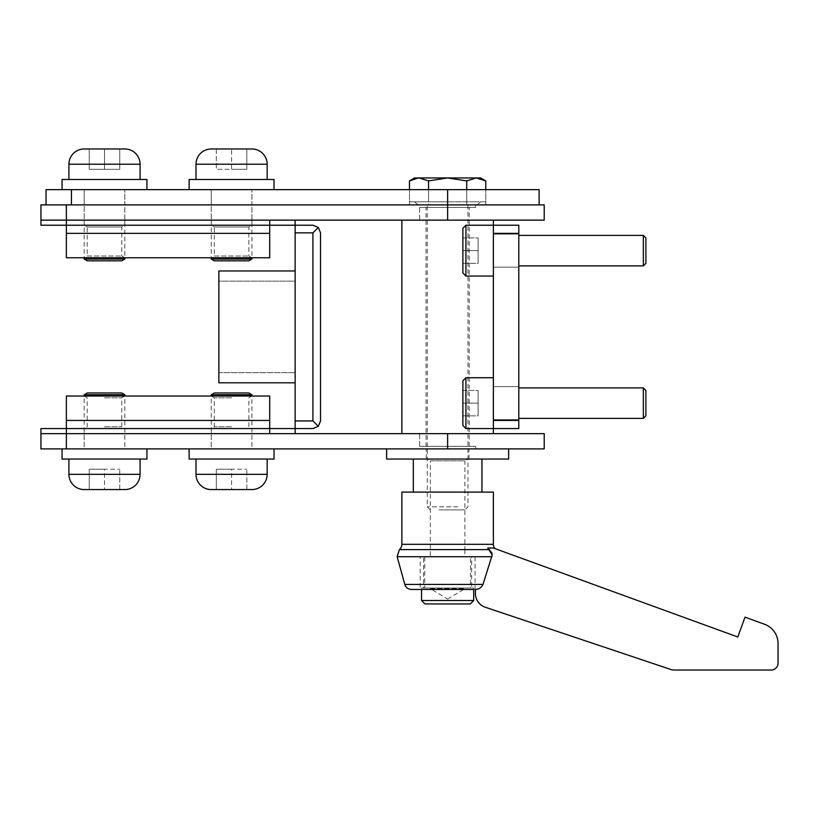 <?xml version="1.0" encoding="UTF-8"?>
<svg xmlns="http://www.w3.org/2000/svg" width="819" height="819" viewBox="0 0 819 819"><rect width="100%" height="100%" fill="white"/><g stroke="black" fill="none" stroke-linecap="round" stroke-linejoin="round"><path stroke-width="0.61" stroke-dasharray="4.09 3.07" d="M66.37 448.894L447.624 448.894L447.624 433.65L493.376 433.65L66.37 433.65L66.37 448.894L40.95 448.894L40.95 433.65L66.37 433.65L40.95 433.65L40.95 428.562L66.37 428.562L66.37 396.027L269.707 396.027L269.707 428.562L295.127 428.562L295.127 225.225L312.919 225.225L318.304 227.457L312.919 232.852L312.919 420.935L295.127 420.935M544.215 220.137L66.37 220.137L295.127 220.137L295.127 225.225L66.37 225.225L269.707 225.225L269.707 257.76L66.37 257.76L66.37 225.225L269.707 225.225L269.707 220.137L295.127 220.137M419.666 448.894L475.583 448.894L419.666 448.894L419.666 433.65L475.583 433.65L419.666 433.65L475.583 433.65L419.666 433.65L419.666 446.355L475.583 446.355L419.666 446.355M426.023 446.355L469.226 446.355L426.023 446.355L426.023 207.432L469.226 207.432L426.023 207.432M475.583 448.894L475.583 446.355M469.226 446.355L469.226 207.432M419.666 204.893L475.583 204.893L419.666 204.893L419.666 220.137L475.583 220.137L419.666 220.137L475.583 220.137L419.666 220.137L419.666 207.432L475.583 207.432L419.666 207.432M475.583 204.893L475.583 207.432M465.929 428.562L465.929 377.733L462.878 380.774L462.878 403.143L478.122 403.143L478.122 390.438L478.122 403.143L462.878 403.143L462.878 415.857L462.878 390.438L462.878 425.511L462.878 380.774L462.878 425.511L465.929 428.562L465.929 377.733L465.929 428.562L493.376 428.562L493.376 377.733L493.376 428.562L493.376 377.733L493.376 428.562L518.796 428.562L518.796 225.225L493.376 225.225L493.376 233.354L518.796 233.354M465.929 225.225L462.878 228.276L462.878 250.645L478.122 250.645L478.122 237.93L478.122 250.645L462.878 250.645L462.878 263.349L462.878 237.93L462.878 273.014L462.878 228.276L462.878 273.014L465.929 276.064L465.929 225.225L465.929 250.645L465.929 225.225L493.376 225.225L493.376 428.562L493.376 233.354M518.796 250.645L518.796 267.168L518.796 250.645M518.796 403.143L518.796 419.666L518.796 403.143M66.37 420.434L269.707 420.434M66.37 428.562L269.707 428.562L269.707 433.65L66.37 433.65L66.37 428.562L269.707 428.562L66.37 428.562M231.582 428.562L211.241 428.562L231.582 428.562M104.494 428.562L124.826 428.562L104.494 428.562M231.582 396.027L211.241 396.027L231.582 396.027M104.494 396.027L124.826 396.027L104.494 396.027M104.494 397.788L121.775 397.788L104.494 397.788M104.494 426.801L121.775 426.801L104.494 426.801M231.582 397.788L214.291 397.788L231.582 397.788M231.582 426.801L214.291 426.801L231.582 426.801M121.775 392.977L87.213 392.977M89.24 489.567L89.24 469.226L104.494 469.226L89.24 469.226L89.24 489.567L119.748 489.567L104.494 489.567L104.494 469.226L119.748 469.226L104.494 469.226L104.494 489.567M84.162 448.894L124.826 448.894L124.826 396.027L121.775 397.788L121.775 426.801L124.826 428.562L124.826 448.894L84.162 448.894L84.162 396.027L87.213 397.788L87.213 426.801L84.162 428.562L84.162 448.894L124.826 448.894L84.162 448.894M62.049 448.894L146.939 448.894L62.049 448.894M68.909 459.06L140.08 459.06L68.909 459.06M146.939 459.06L62.049 459.06M124.826 489.567L84.162 489.567M119.748 489.567L119.748 469.226L119.748 489.567M124.826 394.738L84.162 394.738M248.863 392.977L214.291 392.977M216.329 489.567L216.329 469.226L231.582 469.226L216.329 469.226L216.329 489.567L246.826 489.567L231.582 489.567L231.582 469.226L246.826 469.226L231.582 469.226L231.582 489.567M211.241 448.894L251.914 448.894L251.914 396.027L248.863 397.788L248.863 426.801L251.914 428.562L251.914 448.894L211.241 448.894L211.241 396.027L214.291 397.788L214.291 426.801L211.241 428.562L211.241 448.894L251.914 448.894L211.241 448.894M189.128 448.894L274.027 448.894L189.128 448.894M195.997 459.06L267.168 459.06L195.997 459.06M274.027 459.06L189.128 459.06M251.914 489.567L211.241 489.567M246.826 489.567L246.826 469.226L246.826 489.567M251.914 394.738L211.241 394.738M214.291 260.811L248.863 260.811M246.826 148.976L246.826 169.308L231.582 169.308L246.826 169.308L246.826 148.976L231.582 148.976L246.826 148.976M251.914 189.639L211.241 189.639L211.241 257.76L251.914 257.76L211.241 257.76L214.291 255.999L248.863 255.999L214.291 255.999L214.291 226.986L248.863 226.986L214.291 226.986L211.241 225.225L251.914 225.225L211.241 225.225L251.914 225.225L211.241 225.225L211.241 220.137L251.914 220.137L251.914 225.225L248.863 226.986L248.863 255.999L251.914 257.76L251.914 189.639L251.914 204.893L211.241 204.893L251.914 204.893L251.914 220.137L211.241 220.137L251.914 220.137L211.241 220.137L211.241 204.893L251.914 204.893L211.241 204.893L211.241 189.639L251.914 189.639M274.027 189.639L189.128 189.639L274.027 189.639M267.168 179.474L195.997 179.474L267.168 179.474M189.128 179.474L274.027 179.474M211.241 148.976L251.914 148.976M216.329 148.976L216.329 169.308L216.329 148.976L231.582 148.976L231.582 169.308L216.329 169.308L231.582 169.308L231.582 148.976M211.241 259.05L251.914 259.05M645.884 263.349L645.884 237.93L645.884 263.349L645.884 237.93L643.335 235.391L643.335 265.888L643.335 250.645L643.335 265.888L518.796 265.888M462.878 237.93L478.122 237.93L478.122 263.349L478.122 237.93L462.878 237.93M462.878 263.349L478.122 263.349L478.122 250.645L478.122 263.349L462.878 263.349M87.213 260.811L121.775 260.811M119.748 148.976L119.748 169.308L104.494 169.308L119.748 169.308L119.748 148.976L104.494 148.976L104.494 169.308L89.24 169.308L104.494 169.308L104.494 148.976L89.24 148.976L89.24 169.308L89.24 148.976M124.826 189.639L84.162 189.639L84.162 257.76L124.826 257.76L84.162 257.76L87.213 255.999L121.775 255.999L87.213 255.999L87.213 226.986L121.775 226.986L87.213 226.986L84.162 225.225L124.826 225.225L84.162 225.225L124.826 225.225L84.162 225.225L84.162 220.137L124.826 220.137L124.826 225.225L121.775 226.986L121.775 255.999L124.826 257.76L124.826 189.639L124.826 204.893L84.162 204.893L124.826 204.893L124.826 220.137L84.162 220.137L124.826 220.137L84.162 220.137L84.162 204.893L124.826 204.893L84.162 204.893L84.162 189.639L124.826 189.639M146.939 189.639L62.049 189.639L146.939 189.639M140.08 179.474L68.909 179.474L140.08 179.474M62.049 179.474L146.939 179.474M84.162 148.976L124.826 148.976M84.162 259.05L124.826 259.05M447.624 220.137L447.624 204.893L539.127 204.893L46.038 204.893L447.624 204.893L66.37 204.893L66.37 225.225L40.95 225.225L40.95 220.137L66.37 220.137L40.95 220.137L40.95 204.893L66.37 204.893M428.552 189.639L428.552 204.893L485.78 204.893L409.469 204.893L428.552 204.893L428.552 189.639L409.469 189.639L466.707 189.639L428.552 189.639L428.552 201.843L447.624 201.843L414.588 201.843L447.624 201.843L419.011 201.843L428.552 201.843L428.552 180.897L419.011 177.948L480.671 177.948M466.707 189.639L466.707 204.893L466.707 189.639L485.78 189.639L466.707 189.639L466.707 201.843L447.624 201.843L476.238 201.843L447.624 201.843L476.238 201.843L466.707 201.843L466.707 180.897L447.624 177.948L428.552 180.897M409.469 204.893L409.469 189.639L409.469 201.843L419.011 201.843L409.469 201.843M485.78 204.893L485.78 189.639L485.78 201.843L476.238 201.843L485.78 201.843M544.215 204.893L447.624 204.893L447.624 189.639L539.127 189.639M447.624 189.639L46.038 189.639L46.038 204.893M312.919 420.935L318.304 426.33L312.919 428.562L295.127 428.562L295.127 433.65L269.707 433.65L295.127 433.65M295.127 382.811L295.127 270.976L295.127 382.811L218.868 382.811L218.868 270.976L295.127 270.976M218.868 281.142L218.868 372.645L218.868 281.142L295.127 281.142L295.127 372.645L295.127 281.142L218.868 281.142M218.868 372.645L295.127 372.645L218.868 372.645M318.304 227.457L320.536 232.852L320.536 420.935L318.304 426.33M493.376 250.645L493.376 276.064L493.376 250.645M462.878 250.645L478.122 250.645L462.878 250.645M437.459 204.893L467.956 204.893L437.459 204.893M432.882 204.893L477.108 204.893L432.882 204.893M414.588 177.948L419.011 177.948M438.984 509.899L464.905 509.899L438.984 509.899M457.79 506.848L427.293 506.848L457.79 506.848M485.78 180.897L483.671 179.791M482.964 179.463L479.606 178.337M479.555 178.327L479.002 178.214M478.378 178.112L477.18 177.979M476.504 177.948L466.707 180.897M418.427 177.958L417.803 177.999M417.68 178.01L413.001 179.177M412.418 179.412L409.469 180.897M489.68 549.836L487.755 548.024L493.376 548.024L487.755 548.024L493.376 548.024L737.796 636.987L745.003 617.157L764.506 624.252A20.588 20.588 0 0 1 778.05 643.601L778.05 663.165A6.859 6.859 0 0 1 771.191 670.024L674.221 670.024A13.728 13.728 0 0 1 671.836 669.819L485.298 607.258A14.486 14.486 0 0 1 475.419 593.519L475.419 589.424M404.801 584.418L482.995 584.418L491.943 556.715L492.158 554.002M491.922 552.968L490.919 551.095M490.54 550.634L489.987 550.081M423.607 588.001L471.642 588.001L423.607 588.001L423.607 556.92L471.642 556.92L471.642 588.001M421.55 588.001L473.699 588.001L421.55 588.001L421.55 589.455L473.699 589.455L473.699 588.001M421.55 600.511L473.699 600.511M424.979 603.941L470.27 603.941M493.376 548.024L494.84 548.556L493.376 548.024M420.178 556.92L475.081 556.92L420.178 556.92L420.178 589.455L475.081 589.455L420.178 589.455M475.081 556.92L475.081 589.455M493.376 492.106L401.873 492.106M481.941 492.106L413.308 492.106L481.941 492.106M413.308 459.06L481.941 459.06L413.308 459.06M471.642 556.92L423.607 556.92M467.956 459.06L427.293 459.06L467.956 459.06L464.905 460.821L430.344 460.821L427.293 459.06M464.905 550.563L464.905 460.821L430.344 460.821L430.344 556.92L464.905 556.92L464.905 550.563M464.905 556.92L430.344 556.92M470.505 556.92L424.754 556.92L470.505 556.92L470.505 588.001L424.754 588.001L470.505 588.001M424.754 556.92L424.754 588.001M464.905 588.001L430.344 588.001L464.905 588.001L464.905 588.687L430.344 588.687L430.344 588.001M447.624 599.078L464.905 588.687L430.344 588.687L447.624 599.078M645.884 415.857L645.884 390.438L645.884 415.857L645.884 390.438L643.335 387.899L643.335 418.396L643.335 403.143L643.335 418.396L518.796 418.396M462.878 390.438L478.122 390.438L478.122 415.857L478.122 390.438L462.878 390.438M462.878 415.857L478.122 415.857L478.122 403.143L478.122 415.857L462.878 415.857M426.279 459.06L468.98 459.06L426.279 459.06L426.279 448.894L468.98 448.894L426.279 448.894M468.98 459.06L468.98 448.894M386.629 448.894L508.63 448.894L386.629 448.894M508.63 459.06L386.629 459.06M462.878 403.143L478.122 403.143L462.878 403.143M447.624 448.894L544.215 448.894M447.624 433.65L544.215 433.65M84.162 433.65L124.826 433.65L84.162 433.65M211.241 433.65L251.914 433.65L211.241 433.65M211.241 428.562L251.914 428.562L211.241 428.562M84.162 428.562L124.826 428.562L84.162 428.562M66.37 233.354L269.707 233.354M493.376 420.434L518.796 420.434M140.08 474.314L68.909 474.314M267.168 474.314L195.997 474.314M195.997 164.22L267.168 164.22M68.909 164.22L140.08 164.22M71.448 204.893L71.448 189.639M312.919 232.852L295.127 232.852M491.943 556.715L397.154 556.715M489.383 549.6L399.396 549.6M493.376 544.318L401.873 544.318M518.796 267.168L493.376 267.168L518.796 267.168M518.796 419.666L493.376 419.666L518.796 419.666M518.796 234.121L493.376 234.121L518.796 234.121M518.796 386.629L493.376 386.629L518.796 386.629M518.796 235.391L643.335 235.391M465.929 276.064L493.376 276.064M418.14 204.893L414.588 201.843M430.344 509.899L427.293 506.848L427.293 204.893M467.956 204.893L467.956 506.848L464.905 509.899M477.108 204.893L480.671 201.843M518.796 387.899L643.335 387.899M465.929 377.733L493.376 377.733"/><path stroke-width="1.23" d="M493.376 433.65L493.376 428.562L518.796 428.562L518.796 225.225L493.376 225.225L493.376 220.137M465.929 225.225L465.929 276.064L462.878 273.014L462.878 228.276L465.929 225.225L493.376 225.225L493.376 420.434L518.796 420.434M465.929 428.562L462.878 425.511L462.878 380.774L465.929 377.733L465.929 428.562L493.376 428.562L493.376 420.434M269.707 420.434L269.707 396.027L66.37 396.027L66.37 428.562L269.707 428.562L269.707 420.434L66.37 420.434M84.162 396.027L84.162 394.738L87.213 392.977L121.775 392.977L124.826 394.738L124.826 396.027M84.162 394.738L124.826 394.738M68.909 459.06L68.909 474.314L140.08 474.314L140.08 459.06M62.049 448.894L62.049 459.06L146.939 459.06L146.939 448.894M68.909 474.314A15.254 15.254 0 0 0 84.162 489.567L124.826 489.567A15.254 15.254 0 0 0 140.08 474.314M89.24 489.567L104.494 489.567M211.241 396.027L211.241 394.738L214.291 392.977L248.863 392.977L251.914 394.738L251.914 396.027M211.241 394.738L251.914 394.738M195.997 459.06L195.997 474.314L267.168 474.314L267.168 459.06M189.128 448.894L189.128 459.06L274.027 459.06L274.027 448.894M195.997 474.314A15.254 15.254 0 0 0 211.241 489.567L251.914 489.567A15.254 15.254 0 0 0 267.168 474.314M216.329 489.567L231.582 489.567M251.914 257.76L251.914 259.05L248.863 260.811L214.291 260.811L211.241 259.05L211.241 257.76M251.914 259.05L211.241 259.05M267.168 179.474L267.168 164.22L195.997 164.22L195.997 179.474M274.027 189.639L274.027 179.474L189.128 179.474L189.128 189.639M267.168 164.22A15.254 15.254 0 0 0 251.914 148.976L211.241 148.976A15.254 15.254 0 0 0 195.997 164.22M231.582 148.976L216.329 148.976M124.826 257.76L124.826 259.05L121.775 260.811L87.213 260.811L84.162 259.05L84.162 257.76M124.826 259.05L84.162 259.05M140.08 179.474L140.08 164.22L68.909 164.22L68.909 179.474M146.939 189.639L146.939 179.474L62.049 179.474L62.049 189.639M140.08 164.22A15.254 15.254 0 0 0 124.826 148.976L84.162 148.976A15.254 15.254 0 0 0 68.909 164.22M119.748 148.976L89.24 148.976M71.448 204.893L71.448 189.639L46.038 189.639L46.038 204.893M71.448 189.639L539.127 189.639L539.127 204.893M295.127 420.935L312.919 420.935L318.304 426.33L312.919 428.562L295.127 428.562L295.127 220.137M312.919 420.935L312.919 232.852L318.304 227.457L312.919 225.225L269.707 225.225L269.707 220.137L66.37 220.137L66.37 204.893L544.215 204.893L544.215 220.137L40.95 220.137L66.37 220.137L66.37 225.225L269.707 225.225L269.707 233.354L66.37 233.354L66.37 257.76L269.707 257.76L269.707 233.354M295.127 382.811L218.868 382.811L218.868 270.976L295.127 270.976M318.304 426.33L320.536 420.935L320.536 232.852L318.304 227.457M645.884 237.93L645.884 263.349L643.335 265.888L643.335 235.391L645.884 237.93M419.011 177.948L428.552 180.897L447.624 177.948L414.588 177.948L409.469 180.897L418.386 177.958M464.148 177.948L447.624 177.948L466.707 180.897L476.238 177.948L464.148 177.948M485.78 180.897L480.671 177.948L476.238 177.948L485.78 180.897L485.78 189.639M483.671 179.791L482.964 179.463M479.002 178.214L478.378 178.112M477.18 177.979L476.504 177.948M413.001 179.177L412.418 179.412M466.707 180.897L466.707 189.639M409.469 180.897L409.469 189.639M428.552 180.897L428.552 189.639M778.05 663.165A6.859 6.859 0 0 1 771.191 670.024L674.221 670.024A13.728 13.728 0 0 1 671.836 669.819L485.298 607.258A14.486 14.486 0 0 1 475.419 593.519L475.419 589.424C478.992 589.24 481.511 587.571 482.995 584.418L492.229 554.883L487.755 548.024L493.376 548.024L737.796 636.987L745.003 617.157L764.506 624.252A20.588 20.588 0 0 1 778.05 643.601L778.05 663.165M492.076 553.542L491.922 552.968M473.699 600.511L473.699 589.455L411.414 589.455L421.55 589.455L421.55 600.511L424.979 603.941L470.27 603.941L473.699 600.511L421.55 600.511M475.419 589.424C478.992 589.24 481.511 587.571 482.995 584.418L404.801 584.418L397.154 556.715L399.396 549.6A6.859 6.859 0 0 0 401.873 544.318L493.376 544.318A6.859 6.859 0 0 0 494.84 548.556M493.376 544.318L493.376 492.106L401.873 492.106L401.873 544.318M413.308 459.06L413.308 492.106M481.941 459.06L481.941 492.106M508.63 448.894L508.63 459.06L386.629 459.06L386.629 448.894M66.37 204.893L40.95 204.893L40.95 225.225L66.37 225.225L66.37 233.354M645.884 390.438L645.884 415.857L643.335 418.396L643.335 387.899L645.884 390.438M66.37 448.894L66.37 428.562L40.95 428.562L40.95 433.65L66.37 433.65L40.95 433.65L40.95 448.894L544.215 448.894L544.215 433.65L66.37 433.65L269.707 433.65L269.707 428.562L295.127 428.562L295.127 433.65M493.376 233.354L518.796 233.354M447.624 220.137L447.624 189.639M312.919 232.852L295.127 232.852M397.154 556.715L491.943 556.715M399.396 549.6L489.383 549.6M447.624 448.894L447.624 433.65M401.873 433.65L401.873 220.137M518.796 235.391L643.335 235.391M465.929 276.064L493.376 276.064M645.884 263.349L643.335 265.888L518.796 265.888M404.801 584.418C405.876 587.581 408.087 589.25 411.414 589.455M518.796 387.899L643.335 387.899M465.929 377.733L493.376 377.733M645.884 415.857L643.335 418.396L518.796 418.396"/></g></svg>
